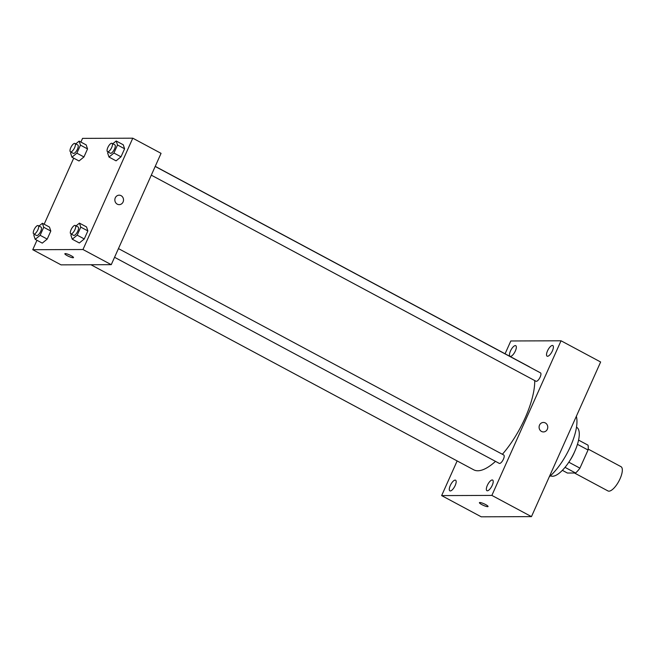 <?xml version="1.0" encoding="UTF-8"?>
<svg xmlns="http://www.w3.org/2000/svg" width="655" height="655" viewBox="0 0 655 655"><rect width="100%" height="100%" fill="white"/><g stroke="black" fill="none" stroke-linecap="round" stroke-linejoin="round"><path stroke-width="0.98" d="M574.484 473.008L607.963 490.939A13.771 5.003 -61.8 0 0 608.937 491.168A13.771 5.003 -61.8 0 0 619.491 479.976A13.771 5.003 -61.8 0 0 620.973 466.655L588.157 449.076M577.448 444.327L588.043 450.001A18.496 6.722 -61.8 0 0 588.018 445.171L578.562 440.103M588.043 450.001L579.921 468.153A18.496 6.722 -61.8 0 1 575.573 473L567.386 473.033L562.367 470.339M568.827 462.209L579.921 468.153M565.028 467.351L575.573 473M574.64 451.655A18.938 6.878 118.2 0 1 574.067 453.014A18.938 6.878 118.2 0 1 569.809 460.678M576.49 427.199L576.572 427.24A27.551 10.005 118.2 0 1 574.722 451.483A27.551 10.005 118.2 0 1 550.552 475.808L550.47 475.767M576.334 416.31A39.603 14.385 118.2 0 1 570.415 446.538A39.603 14.385 118.2 0 1 549.267 476.824M505.079 353.782L510.81 340.977L561.04 340.788L600.635 361.994L531.467 516.623L481.237 516.811L441.642 495.598L457.149 460.932M510.458 351.006A6.034 2.194 -61.8 0 0 510.048 356.32A6.034 2.194 -61.8 0 0 514.83 352.038A6.034 2.194 -61.8 0 0 515.747 345.684A6.034 2.194 -61.8 0 0 510.458 351.006M450.28 485.527A6.034 2.194 -61.8 0 0 449.879 490.841A6.034 2.194 -61.8 0 0 454.66 486.559A6.034 2.194 -61.8 0 0 455.577 480.205A6.034 2.194 -61.8 0 0 450.28 485.527M487.336 485.388A6.034 2.194 -61.8 0 0 486.935 490.701A6.034 2.194 -61.8 0 0 491.708 486.419A6.034 2.194 -61.8 0 0 492.634 480.066A6.034 2.194 -61.8 0 0 487.336 485.388M547.514 350.867A6.034 2.194 -61.8 0 0 547.105 356.181A6.034 2.194 -61.8 0 0 551.887 351.899A6.034 2.194 -61.8 0 0 552.804 345.545A6.034 2.194 -61.8 0 0 547.514 350.867M561.04 340.788L491.872 495.409L531.467 516.623M543.437 431.923A4.732 4.331 89.8 0 0 545.32 422.933A4.732 4.331 89.8 0 0 539.09 427.207A4.732 4.331 89.8 0 0 547.645 428.247A4.732 4.331 89.8 0 0 543.404 422.45M491.872 495.409L441.642 495.598M479.837 502.508A4.732 0.852 24.1 0 1 484.88 504.194A4.732 0.852 24.1 0 1 488.049 506.528A4.732 0.852 24.1 0 1 483.382 505.365A4.732 0.852 24.1 0 1 479.403 502.663A4.732 0.852 24.1 0 1 479.837 502.508M488.049 506.528A4.732 0.852 24.1 0 1 483.382 505.365A4.732 0.852 24.1 0 1 479.403 502.655M114.559 257.292L499.257 463.38A4.749 1.728 -61.8 0 0 499.585 463.453A4.749 1.728 -61.8 0 0 503.228 459.597A4.749 1.728 -61.8 0 0 503.744 455.004L118.449 248.589M151.305 175.155L535.995 381.243A4.749 1.728 -61.8 0 0 536.33 381.325A4.749 1.728 -61.8 0 0 539.974 377.46A4.749 1.728 -61.8 0 0 540.481 372.867L155.194 166.452M90.947 264.751L473.696 469.799A58.541 21.263 -61.8 0 0 477.822 470.765A58.541 21.263 -61.8 0 0 495.499 461.366M502.393 454.275A58.541 21.263 -61.8 0 0 534.734 380.571M530.051 367.275A58.541 21.263 -61.8 0 0 528.986 366.587L155.235 166.362M80.892 142.078L82.546 138.377L132.777 138.189L161.056 153.344L111.26 264.669L61.03 264.857L32.75 249.711L36.967 240.279M132.777 138.189L82.972 249.522L111.26 264.669M117.286 204.172A4.732 4.331 -90.2 0 1 119.169 195.182A4.732 4.331 -90.2 0 1 123.517 199.898A4.732 4.331 -90.2 0 1 117.286 204.172M86.198 144.919L87.541 148.922L83.946 156.954L79.009 160.983L83.946 156.954L87.541 148.922L86.198 144.919L79.132 141.128L80.475 145.132L76.881 153.172L71.944 157.2L70.601 153.196L71.059 152.156M86.517 226.917L87.86 230.92L84.266 238.952L79.329 242.98L84.266 238.952L87.86 230.92L86.517 226.917L79.443 223.126L80.786 227.129L77.192 235.161L72.255 239.198L70.912 235.186L71.379 234.154M44.155 224.215L73.712 158.142M82.972 249.522L32.75 249.711M123.255 144.78L124.597 148.783L121.003 156.815L116.066 160.843L121.003 156.815L124.597 148.783L123.255 144.78L116.181 140.989L117.523 144.992L113.929 153.033L109 157.061L107.657 153.057L108.116 152.017M49.461 227.056L50.803 231.059L47.209 239.091L42.272 243.12L47.209 239.091L50.803 231.059L49.461 227.056L42.387 223.265L43.729 227.269L40.135 235.301L35.198 239.337L33.855 235.325L34.322 234.294M65.287 253.591A4.732 0.852 24.1 0 1 70.331 255.278A4.732 0.852 24.1 0 1 73.499 257.611A4.732 0.852 24.1 0 1 68.832 256.449A4.732 0.852 24.1 0 1 64.853 253.739A4.732 0.852 24.1 0 1 65.287 253.591M73.499 257.603A4.732 0.852 24.1 0 1 68.832 256.449A4.732 0.852 24.1 0 1 64.853 253.739M119.169 195.182A4.732 4.331 -90.2 0 1 123.517 199.898A4.732 4.331 -90.2 0 1 119.202 204.647M39.005 226.024L42.387 223.265M33.724 233.974L36.549 235.489A4.749 1.728 -61.8 0 0 36.885 235.571A4.749 1.728 -61.8 0 0 40.528 231.706A4.749 1.728 -61.8 0 0 41.036 227.113L38.211 225.598A4.749 1.728 -61.8 0 0 34.445 228.972A4.749 1.728 -61.8 0 0 33.724 233.974A4.749 1.728 -61.8 0 0 34.06 234.048A4.749 1.728 -61.8 0 0 37.695 230.192A4.749 1.728 -61.8 0 0 38.211 225.598M43.729 227.269L50.803 231.059M40.135 235.301L47.209 239.091M35.198 239.337L42.272 243.12M75.751 143.887L79.132 141.128M70.462 151.837L73.294 153.352A4.749 1.728 -61.8 0 0 73.622 153.434A4.749 1.728 -61.8 0 0 77.265 149.569A4.749 1.728 -61.8 0 0 77.781 144.976L74.948 143.461A4.749 1.728 -61.8 0 0 71.182 146.835A4.749 1.728 -61.8 0 0 70.462 151.837A4.749 1.728 -61.8 0 0 70.797 151.919A4.749 1.728 -61.8 0 0 74.441 148.055A4.749 1.728 -61.8 0 0 74.948 143.461M80.475 145.132L87.541 148.922M76.881 153.172L83.946 156.954M71.944 157.2L79.009 160.983M76.062 225.885L79.443 223.126M70.781 233.835L73.606 235.35A4.749 1.728 -61.8 0 0 73.941 235.423A4.749 1.728 -61.8 0 0 77.585 231.567A4.749 1.728 -61.8 0 0 78.092 226.974L75.268 225.459A4.749 1.728 -61.8 0 0 71.501 228.832A4.749 1.728 -61.8 0 0 70.781 233.835A4.749 1.728 -61.8 0 0 71.108 233.909A4.749 1.728 -61.8 0 0 74.752 230.052A4.749 1.728 -61.8 0 0 75.268 225.459M80.786 227.129L87.86 230.92M77.192 235.161L84.266 238.952M72.255 239.198L79.329 242.98M112.807 143.748L116.181 140.989M107.518 151.698L110.343 153.213A4.749 1.728 -61.8 0 0 110.679 153.295A4.749 1.728 -61.8 0 0 114.322 149.43A4.749 1.728 -61.8 0 0 114.838 144.837L112.005 143.322A4.749 1.728 -61.8 0 0 108.239 146.695A4.749 1.728 -61.8 0 0 107.518 151.698A4.749 1.728 -61.8 0 0 107.854 151.78A4.749 1.728 -61.8 0 0 111.497 147.915A4.749 1.728 -61.8 0 0 112.005 143.322M117.523 144.992L124.597 148.783M113.929 153.033L121.003 156.815M109 157.061L116.066 160.843"/></g></svg>
